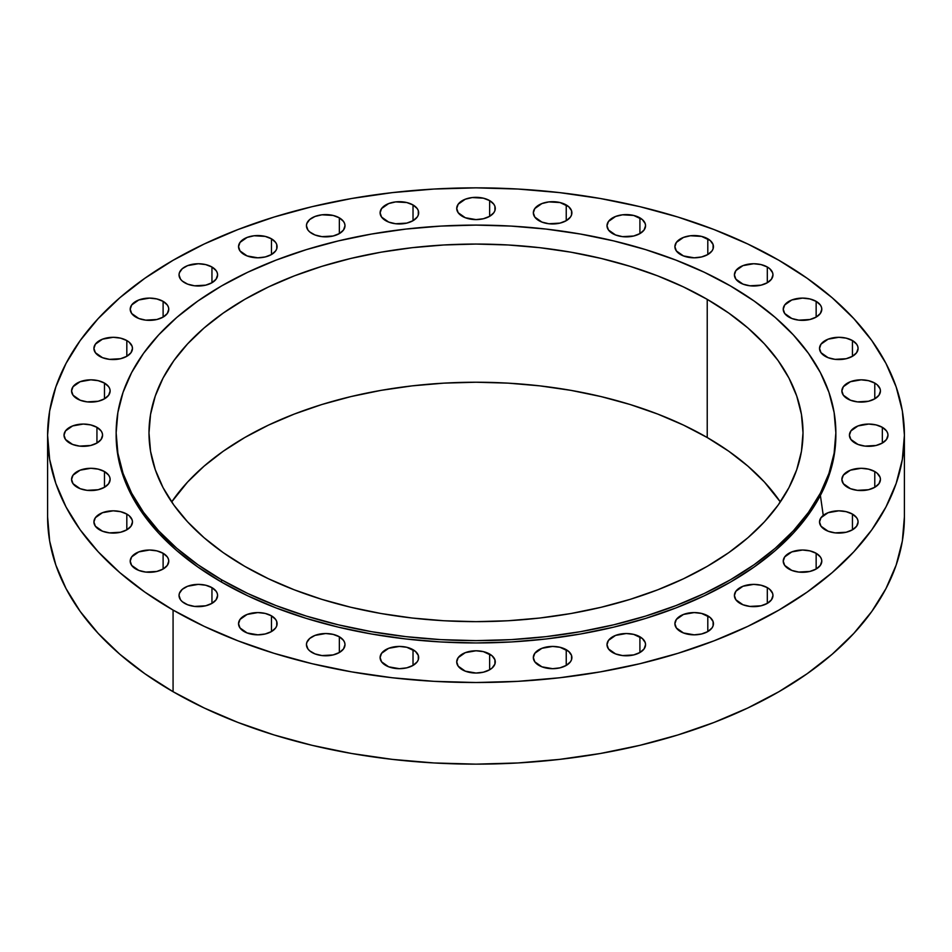 <?xml version="1.0" encoding="UTF-8"?>
<svg xmlns="http://www.w3.org/2000/svg" width="952" height="952" viewBox="0 0 952 952"><rect width="100%" height="100%" fill="white"/><g stroke="black" fill="none" stroke-linecap="round" stroke-linejoin="round"><path stroke-width="1.43" d="M639.911 636.781L639.911 652.525L644.087 648.919L645.563 644.659L645.182 642.481L642.314 638.471L633.663 634.377L626.285 633.52L615.575 635.401L608.471 640.398L607.007 644.659A19.278 11.126 180 0 1 618.907 634.377A19.278 11.126 180 0 1 639.911 636.781A19.278 11.126 180 0 1 645.563 644.659A19.278 11.126 180 0 1 633.663 654.94A19.278 11.126 180 0 1 612.648 652.525A19.278 11.126 180 0 1 607.007 644.659L608.471 648.919L615.575 653.905L622.525 655.571L633.663 654.94L639.911 652.525L639.911 636.781M566.238 649.692L566.238 665.424L570.427 661.818L571.521 659.724L571.521 655.392L568.641 651.37L559.99 647.277L552.612 646.432L541.902 648.3L534.798 653.298L533.334 657.558A19.278 11.126 180 0 1 545.234 647.277A19.278 11.126 180 0 1 566.238 649.692A19.278 11.126 180 0 1 571.89 657.558A19.278 11.126 180 0 1 559.99 667.84A19.278 11.126 180 0 1 538.975 665.424A19.278 11.126 180 0 1 533.334 657.558L534.798 661.818L541.902 666.817L552.612 668.685L559.99 667.84L566.238 665.424L566.238 649.692M489.637 654.048L489.637 669.78L492.029 668.102L494.909 664.091L494.909 659.748L492.029 655.726L483.378 651.632L476 650.787L465.29 652.656L458.186 657.653L456.722 661.914A19.278 11.126 180 0 1 468.622 651.632A19.278 11.126 180 0 1 489.637 654.048A19.278 11.126 180 0 1 495.278 661.914A19.278 11.126 180 0 1 483.378 672.195A19.278 11.126 180 0 1 462.363 669.78A19.278 11.126 180 0 1 456.722 661.914L458.186 666.174L465.29 671.172L476 673.04L483.378 672.195L489.637 669.78L489.637 654.048M413.025 649.692L413.025 665.424L417.202 661.818L418.297 659.724L418.297 655.392L415.417 651.37L406.766 647.277L399.388 646.432L388.678 648.3L381.573 653.298L380.11 657.558A19.278 11.126 180 0 1 392.01 647.277A19.278 11.126 180 0 1 413.025 649.692A19.278 11.126 180 0 1 418.666 657.558A19.278 11.126 180 0 1 406.766 667.84A19.278 11.126 180 0 1 385.762 665.424A19.278 11.126 180 0 1 380.11 657.558L381.573 661.818L388.678 666.817L399.388 668.685L406.766 667.84L413.025 665.424L413.025 649.692M339.352 636.781L339.352 652.525L343.529 648.919L344.993 644.659L344.624 642.481L343.529 640.398L339.352 636.781L333.093 634.377L325.715 633.52L315.005 635.401L309.686 638.471L306.818 642.481L306.437 644.659A19.278 11.126 180 0 1 318.337 634.377A19.278 11.126 180 0 1 339.352 636.781A19.278 11.126 180 0 1 344.993 644.659A19.278 11.126 180 0 1 333.093 654.94A19.278 11.126 180 0 1 312.089 652.525A19.278 11.126 180 0 1 306.437 644.659L307.912 648.919L309.686 650.835L315.005 653.905L321.954 655.571L333.093 654.94L339.352 652.525L339.352 636.781M271.463 615.837L271.463 631.581L275.64 627.963L276.735 625.88L276.735 621.537L275.64 619.443L271.463 615.837L265.203 613.421L257.825 612.576L247.115 614.445L240.011 619.443L238.547 623.703A19.278 11.126 180 0 1 250.447 613.421A19.278 11.126 180 0 1 271.463 615.837A19.278 11.126 180 0 1 277.103 623.703A19.278 11.126 180 0 1 265.203 633.984A19.278 11.126 180 0 1 244.2 631.581A19.278 11.126 180 0 1 238.547 623.703L240.011 627.963L247.115 632.961L257.825 634.829L265.203 633.984L271.463 631.581L271.463 615.837M211.951 587.634L211.951 603.378L216.128 599.772L217.591 595.512L217.223 593.334L216.128 591.251L211.951 587.634L205.691 585.23L198.314 584.373L187.603 586.253L182.284 589.324L179.416 593.334L179.035 595.512A19.278 11.126 180 0 1 190.947 585.23A19.278 11.126 180 0 1 211.951 587.634A19.278 11.126 180 0 1 217.591 595.512A19.278 11.126 180 0 1 205.691 605.793A19.278 11.126 180 0 1 184.688 603.378A19.278 11.126 180 0 1 179.035 595.512L180.511 599.772L182.284 601.688L187.603 604.758L194.553 606.424L205.691 605.793L211.951 603.378L211.951 587.634M163.113 553.279L163.113 569.022L167.29 565.417L168.766 561.156L168.385 558.979L167.29 556.896L163.113 553.279L156.854 550.875L149.488 550.018L138.766 551.898L131.673 556.896L130.21 561.156A19.278 11.126 180 0 1 142.11 550.875A19.278 11.126 180 0 1 163.113 553.279A19.278 11.126 180 0 1 168.766 561.156A19.278 11.126 180 0 1 156.854 571.438A19.278 11.126 180 0 1 135.85 569.022A19.278 11.126 180 0 1 130.21 561.156L131.673 565.417L138.766 570.403L145.715 572.069L156.854 571.438L163.113 569.022L163.113 553.279M126.818 514.08L126.818 529.824L131.007 526.218L132.471 521.958L132.102 519.78L129.222 515.77L126.818 514.08L120.571 511.676L113.193 510.819L102.483 512.7L95.379 517.698L93.915 521.958A19.278 11.126 180 0 1 105.815 511.676A19.278 11.126 180 0 1 126.818 514.08A19.278 11.126 180 0 1 132.471 521.958A19.278 11.126 180 0 1 120.571 532.239A19.278 11.126 180 0 1 99.555 529.824A19.278 11.126 180 0 1 93.915 521.958L95.379 526.218L102.483 531.204L109.432 532.87L120.571 532.239L126.818 529.824L126.818 514.08M104.482 471.549L104.482 487.293L108.659 483.687L110.123 479.427L109.754 477.25L108.659 475.167L104.482 471.549L98.223 469.146L90.845 468.289L80.135 470.169L73.03 475.167L71.567 479.427A19.278 11.126 180 0 1 83.467 469.146A19.278 11.126 180 0 1 104.482 471.549A19.278 11.126 180 0 1 110.123 479.427A19.278 11.126 180 0 1 98.223 489.709A19.278 11.126 180 0 1 77.219 487.293A19.278 11.126 180 0 1 71.567 479.427L73.03 483.687L80.135 488.673L87.084 490.339L98.223 489.709L104.482 487.293L104.482 471.549M96.937 427.317L96.937 443.061L101.114 439.455L102.578 435.195L102.209 433.017L101.114 430.935L96.937 427.317L90.678 424.913L83.3 424.057L72.59 425.937L65.486 430.935L64.022 435.195A19.278 11.126 180 0 1 75.922 424.913A19.278 11.126 180 0 1 96.937 427.317A19.278 11.126 180 0 1 102.578 435.195A19.278 11.126 180 0 1 90.678 445.476A19.278 11.126 180 0 1 69.663 443.061A19.278 11.126 180 0 1 64.022 435.195L65.486 439.455L72.59 444.441L79.54 446.107L90.678 445.476L96.937 443.061L96.937 427.317M104.482 383.085L104.482 398.828L108.659 395.223L110.123 390.963L109.754 388.785L108.659 386.702L104.482 383.085L98.223 380.681L90.845 379.824L80.135 381.704L73.03 386.702L71.567 390.963A19.278 11.126 180 0 1 83.467 380.681A19.278 11.126 180 0 1 104.482 383.085A19.278 11.126 180 0 1 110.123 390.963A19.278 11.126 180 0 1 98.223 401.244A19.278 11.126 180 0 1 77.219 398.828A19.278 11.126 180 0 1 71.567 390.963L73.03 395.223L80.135 400.209L87.084 401.875L98.223 401.244L104.482 398.828L104.482 383.085M126.818 340.554L126.818 356.298L131.007 352.692L132.471 348.432L132.102 346.254L129.222 342.244L126.818 340.554L120.571 338.15L113.193 337.294L102.483 339.174L95.379 344.172L93.915 348.432A19.278 11.126 180 0 1 105.815 338.15A19.278 11.126 180 0 1 126.818 340.554A19.278 11.126 180 0 1 132.471 348.432A19.278 11.126 180 0 1 120.571 358.714A19.278 11.126 180 0 1 99.555 356.298A19.278 11.126 180 0 1 93.915 348.432L95.379 352.692L102.483 357.678L109.432 359.344L120.571 358.714L126.818 356.298L126.818 340.554M163.113 301.356L163.113 317.099L167.29 313.494L168.766 309.233L168.385 307.056L167.29 304.973L163.113 301.356L156.854 298.952L149.488 298.095L138.766 299.975L131.673 304.973L130.21 309.233A19.278 11.126 180 0 1 142.11 298.952A19.278 11.126 180 0 1 163.113 301.356A19.278 11.126 180 0 1 168.766 309.233A19.278 11.126 180 0 1 156.854 319.515A19.278 11.126 180 0 1 135.85 317.099A19.278 11.126 180 0 1 130.21 309.233L131.673 313.494L138.766 318.48L145.715 320.146L156.854 319.515L163.113 317.099L163.113 301.356M211.951 267L211.951 282.744L216.128 279.138L217.591 274.878L217.223 272.7L216.128 270.618L211.951 267L205.691 264.596L198.314 263.74L187.603 265.62L182.284 268.69L179.416 272.7L179.035 274.878A19.278 11.126 180 0 1 190.947 264.596A19.278 11.126 180 0 1 211.951 267A19.278 11.126 180 0 1 217.591 274.878A19.278 11.126 180 0 1 205.691 285.16A19.278 11.126 180 0 1 184.688 282.744A19.278 11.126 180 0 1 179.035 274.878L180.511 279.138L182.284 281.054L187.603 284.124L194.553 285.79L205.691 285.16L211.951 282.744L211.951 267M271.463 238.809L271.463 254.553L275.64 250.935L276.735 248.853L276.735 244.509L275.64 242.415L271.463 238.809L265.203 236.393L254.065 235.763L247.115 237.429L240.011 242.415L238.547 246.675A19.278 11.126 180 0 1 250.447 236.393A19.278 11.126 180 0 1 271.463 238.809A19.278 11.126 180 0 1 277.103 246.675A19.278 11.126 180 0 1 265.203 256.957A19.278 11.126 180 0 1 244.2 254.553A19.278 11.126 180 0 1 238.547 246.675L240.011 250.935L247.115 255.933L257.825 257.813L265.203 256.957L271.463 254.553L271.463 238.809M339.352 217.853L339.352 233.597L343.529 229.991L344.993 225.731L344.624 223.553L343.529 221.471L339.352 217.853L333.093 215.438L321.954 214.807L315.005 216.473L309.686 219.543L306.818 223.553L306.437 225.731A19.278 11.126 180 0 1 318.337 215.438A19.278 11.126 180 0 1 339.352 217.853A19.278 11.126 180 0 1 344.993 225.731A19.278 11.126 180 0 1 333.093 236.013A19.278 11.126 180 0 1 312.089 233.597A19.278 11.126 180 0 1 306.437 225.731L307.912 229.991L309.686 231.907L315.005 234.977L321.954 236.643L333.093 236.013L339.352 233.597L339.352 217.853M413.025 204.954L413.025 220.697L417.202 217.08L418.297 214.997L418.297 210.654L417.202 208.559L413.025 204.954L406.766 202.538L395.627 201.907L388.678 203.573L381.573 208.559L380.11 212.82A19.278 11.126 180 0 1 392.01 202.538A19.278 11.126 180 0 1 413.025 204.954A19.278 11.126 180 0 1 418.666 212.82A19.278 11.126 180 0 1 406.766 223.113A19.278 11.126 180 0 1 385.762 220.697A19.278 11.126 180 0 1 380.11 212.82L381.573 217.08L388.678 222.078L395.627 223.744L406.766 223.113L413.025 220.697L413.025 204.954M489.637 200.598L489.637 216.342L493.814 212.724L494.909 210.642L494.909 206.298L493.814 204.204L489.637 200.598L483.378 198.183L472.24 197.552L465.29 199.218L458.186 204.204L456.722 208.464A19.278 11.126 180 0 1 468.622 198.183A19.278 11.126 180 0 1 489.637 200.598A19.278 11.126 180 0 1 495.278 208.464A19.278 11.126 180 0 1 483.378 218.746A19.278 11.126 180 0 1 462.363 216.342A19.278 11.126 180 0 1 456.722 208.464L458.186 212.724L465.29 217.722L476 219.603L483.378 218.746L489.637 216.342L489.637 200.598M566.238 204.954L566.238 220.697L570.427 217.08L571.521 214.997L571.521 210.654L568.641 206.643L559.99 202.538L548.852 201.907L541.902 203.573L534.798 208.559L533.334 212.82A19.278 11.126 180 0 1 545.234 202.538A19.278 11.126 180 0 1 566.238 204.954A19.278 11.126 180 0 1 571.89 212.82A19.278 11.126 180 0 1 559.99 223.113A19.278 11.126 180 0 1 538.975 220.697A19.278 11.126 180 0 1 533.334 212.82L534.798 217.08L541.902 222.078L548.852 223.744L559.99 223.113L566.238 220.697L566.238 204.954M639.911 217.853L639.911 233.597L644.087 229.991L645.563 225.731L645.182 223.553L642.314 219.543L633.663 215.438L622.525 214.807L615.575 216.473L608.471 221.471L607.007 225.731A19.278 11.126 180 0 1 618.907 215.438A19.278 11.126 180 0 1 639.911 217.853A19.278 11.126 180 0 1 645.563 225.731A19.278 11.126 180 0 1 633.663 236.013A19.278 11.126 180 0 1 612.648 233.597A19.278 11.126 180 0 1 607.007 225.731L608.471 229.991L615.575 234.977L622.525 236.643L633.663 236.013L639.911 233.597L639.911 217.853M707.8 238.809L707.8 254.553L711.989 250.935L713.084 248.853L713.084 244.509L710.204 240.499L701.553 236.393L690.414 235.763L683.465 237.429L676.36 242.415L674.897 246.675A19.278 11.126 180 0 1 686.797 236.393A19.278 11.126 180 0 1 707.8 238.809A19.278 11.126 180 0 1 713.453 246.675A19.278 11.126 180 0 1 701.553 256.957A19.278 11.126 180 0 1 680.537 254.553A19.278 11.126 180 0 1 674.897 246.675L676.36 250.935L683.465 255.933L694.175 257.813L701.553 256.957L707.8 254.553L707.8 238.809M767.312 267L767.312 282.744L771.489 279.138L772.964 274.878L772.584 272.7L769.716 268.69L767.312 267L761.053 264.596L753.687 263.74L742.965 265.62L735.872 270.618L734.408 274.878A19.278 11.126 180 0 1 746.308 264.596A19.278 11.126 180 0 1 767.312 267A19.278 11.126 180 0 1 772.964 274.878A19.278 11.126 180 0 1 761.053 285.16A19.278 11.126 180 0 1 740.049 282.744A19.278 11.126 180 0 1 734.408 274.878L735.872 279.138L742.965 284.124L749.914 285.79L761.053 285.16L767.312 282.744L767.312 267M816.15 301.356L816.15 317.099L820.327 313.494L821.79 309.233L821.421 307.056L820.327 304.973L816.15 301.356L809.89 298.952L802.512 298.095L791.802 299.975L784.71 304.973L783.234 309.233A19.278 11.126 180 0 1 795.146 298.952A19.278 11.126 180 0 1 816.15 301.356A19.278 11.126 180 0 1 821.79 309.233A19.278 11.126 180 0 1 809.89 319.515A19.278 11.126 180 0 1 788.887 317.099A19.278 11.126 180 0 1 783.234 309.233L784.71 313.494L791.802 318.48L798.752 320.146L809.89 319.515L816.15 317.099L816.15 301.356M852.445 340.554L852.445 356.298L856.621 352.692L858.085 348.432L857.716 346.254L856.621 344.172L852.445 340.554L846.185 338.15L838.807 337.294L828.097 339.174L820.993 344.172L819.529 348.432A19.278 11.126 180 0 1 831.429 338.15A19.278 11.126 180 0 1 852.445 340.554A19.278 11.126 180 0 1 858.085 348.432A19.278 11.126 180 0 1 846.185 358.714A19.278 11.126 180 0 1 825.182 356.298A19.278 11.126 180 0 1 819.529 348.432L820.993 352.692L828.097 357.678L835.047 359.344L846.185 358.714L852.445 356.298L852.445 340.554M874.781 383.085L874.781 398.828L878.97 395.223L880.433 390.963L880.064 388.785L877.185 384.775L874.781 383.085L868.533 380.681L861.155 379.824L850.445 381.704L843.341 386.702L841.877 390.963A19.278 11.126 180 0 1 853.777 380.681A19.278 11.126 180 0 1 874.781 383.085A19.278 11.126 180 0 1 880.433 390.963A19.278 11.126 180 0 1 868.533 401.244A19.278 11.126 180 0 1 847.518 398.828A19.278 11.126 180 0 1 841.877 390.963L843.341 395.223L850.445 400.209L857.395 401.875L868.533 401.244L874.781 398.828L874.781 383.085M882.337 427.317L882.337 443.061L886.514 439.455L887.978 435.195L887.609 433.017L886.514 430.935L882.337 427.317L876.078 424.913L868.7 424.057L857.99 425.937L850.886 430.935L849.422 435.195A19.278 11.126 180 0 1 861.322 424.913A19.278 11.126 180 0 1 882.337 427.317A19.278 11.126 180 0 1 887.978 435.195A19.278 11.126 180 0 1 876.078 445.476A19.278 11.126 180 0 1 855.063 443.061A19.278 11.126 180 0 1 849.422 435.195L850.886 439.455L857.99 444.441L864.94 446.107L876.078 445.476L882.337 443.061L882.337 427.317M874.781 471.549L874.781 487.293L878.97 483.687L880.433 479.427L880.064 477.25L877.185 473.239L874.781 471.549L868.533 469.146L861.155 468.289L850.445 470.169L843.341 475.167L841.877 479.427A19.278 11.126 180 0 1 853.777 469.146A19.278 11.126 180 0 1 874.781 471.549A19.278 11.126 180 0 1 880.433 479.427A19.278 11.126 180 0 1 868.533 489.709A19.278 11.126 180 0 1 847.518 487.293A19.278 11.126 180 0 1 841.877 479.427L843.341 483.687L850.445 488.673L857.395 490.339L868.533 489.709L874.781 487.293L874.781 471.549M852.445 514.08L852.445 529.824L856.621 526.218L858.085 521.958L857.716 519.78L856.621 517.698L852.445 514.08L846.185 511.676L838.807 510.819L828.097 512.7L820.993 517.698L819.529 521.958A19.278 11.126 180 0 1 831.429 511.676A19.278 11.126 180 0 1 852.445 514.08A19.278 11.126 180 0 1 858.085 521.958A19.278 11.126 180 0 1 846.185 532.239A19.278 11.126 180 0 1 825.182 529.824A19.278 11.126 180 0 1 819.529 521.958L820.993 526.218L828.097 531.204L835.047 532.87L846.185 532.239L852.445 529.824L852.445 514.08M816.15 553.279L816.15 569.022L820.327 565.417L821.79 561.156L821.421 558.979L820.327 556.896L816.15 553.279L809.89 550.875L802.512 550.018L791.802 551.898L784.71 556.896L783.234 561.156A19.278 11.126 180 0 1 795.146 550.875A19.278 11.126 180 0 1 816.15 553.279A19.278 11.126 180 0 1 821.79 561.156A19.278 11.126 180 0 1 809.89 571.438A19.278 11.126 180 0 1 788.887 569.022A19.278 11.126 180 0 1 783.234 561.156L784.71 565.417L791.802 570.403L798.752 572.069L809.89 571.438L816.15 569.022L816.15 553.279M707.8 615.837L707.8 631.581L711.989 627.963L713.084 625.88L713.084 621.537L710.204 617.527L701.553 613.421L694.175 612.576L683.465 614.445L676.36 619.443L674.897 623.703A19.278 11.126 180 0 1 686.797 613.421A19.278 11.126 180 0 1 707.8 615.837A19.278 11.126 180 0 1 713.453 623.703A19.278 11.126 180 0 1 701.553 633.984A19.278 11.126 180 0 1 680.537 631.581A19.278 11.126 180 0 1 674.897 623.703L676.36 627.963L683.465 632.961L694.175 634.829L701.553 633.984L707.8 631.581L707.8 615.837M767.312 587.634L767.312 603.378L771.489 599.772L772.964 595.512L772.584 593.334L769.716 589.324L767.312 587.634L761.053 585.23L753.687 584.373L742.965 586.253L735.872 591.251L734.408 595.512A19.278 11.126 180 0 1 746.308 585.23A19.278 11.126 180 0 1 767.312 587.634A19.278 11.126 180 0 1 772.964 595.512A19.278 11.126 180 0 1 761.053 605.793A19.278 11.126 180 0 1 740.049 603.378A19.278 11.126 180 0 1 734.408 595.512L735.872 599.772L742.965 604.758L749.914 606.424L761.053 605.793L767.312 603.378L767.312 587.634M221.542 579.768L221.542 582.1A359.856 207.762 0 0 0 613.707 627.142A359.856 207.762 0 0 0 835.856 435.195L834.119 455.556L828.942 475.726L820.362 495.504L808.462 514.699L793.361 533.132L775.214 550.613L754.174 566.999L730.458 582.1L704.29 595.797L675.92 607.935L645.634 618.419L613.707 627.142L580.458 634.008L546.21 638.959L511.272 641.957L476 642.957L440.728 641.957L405.79 638.959L371.542 634.008L338.293 627.142L306.365 618.419L276.08 607.935L247.71 595.797L221.542 582.1L221.542 579.768L197.826 564.667L176.786 548.281L158.639 530.799L143.538 512.366L131.638 493.172L123.058 473.394L117.881 453.223L116.144 432.862L117.881 412.49L123.058 392.331L131.638 372.553L143.538 353.359L158.639 334.925L176.786 317.433L197.826 301.058L221.542 285.945L247.71 272.26L276.08 260.11L306.365 249.626L338.293 240.915L371.542 234.049L405.79 229.087L440.728 226.1L476 225.1L511.272 226.1L546.21 229.087L580.458 234.049L613.707 240.915L645.634 249.626L675.92 260.11L704.29 272.26L730.458 285.945A359.856 207.762 180 0 1 835.856 432.862A359.856 207.762 180 0 1 613.707 624.809A359.856 207.762 180 0 1 221.542 579.768A359.856 207.762 180 0 1 116.144 432.862A359.856 207.762 180 0 1 338.293 240.915A359.856 207.762 180 0 1 730.458 285.945L754.174 301.058L775.214 317.433L793.361 334.925L808.462 353.359L820.362 372.553L828.942 392.331L834.119 412.49L835.856 432.862L834.119 453.223L828.942 473.394L820.362 493.172L808.462 512.366L793.361 530.799L775.214 548.281L754.174 564.667L730.458 579.768L704.29 593.465L675.92 605.603L645.634 616.087L613.707 624.809L580.458 631.676L546.21 636.626L511.272 639.625L476 640.625L440.728 639.625L405.79 636.626L371.542 631.676L338.293 624.809L306.365 616.087L276.08 605.603L247.71 593.465L221.542 579.768M707.229 437.527A327.012 188.793 0 0 0 171.669 501.942L187.603 482.021L204.097 466.135L223.22 451.248L244.771 437.527L268.547 425.08L294.323 414.049L321.847 404.517L350.86 396.603L381.074 390.356L412.204 385.857L443.941 383.132L476 382.228L508.059 383.132L539.796 385.857L570.926 390.356L601.14 396.603L630.153 404.517L657.677 414.049L683.453 425.08L707.229 437.527L728.78 451.248L747.903 466.135L764.396 482.021L780.331 501.942A327.012 188.793 0 0 0 707.229 437.527L707.229 299.356L707.229 437.527M244.771 566.357A327.012 188.793 180 0 1 148.988 432.862A327.012 188.793 180 0 1 350.86 258.432A327.012 188.793 180 0 1 707.229 299.356A327.012 188.793 180 0 1 803.012 432.862A327.012 188.793 180 0 1 601.14 607.281A327.012 188.793 180 0 1 244.771 566.357L268.547 578.804L294.323 589.835L321.847 599.367L350.86 607.281L381.074 613.528L412.204 618.027L443.941 620.752L476 621.656L508.059 620.752L539.796 618.027L570.926 613.528L601.14 607.281L630.153 599.367L657.677 589.835L683.453 578.804L707.229 566.357L728.78 552.636L747.903 537.749L764.396 521.863L778.117 505.107L788.934 487.662L796.729 469.693L801.441 451.367L803.012 432.862L801.441 414.358L796.729 396.032L788.934 378.051L778.117 360.606L764.396 343.862L747.903 327.964L728.78 313.089L707.229 299.356L683.453 286.921L657.677 275.878L630.153 266.358L601.14 258.432L570.926 252.185L539.796 247.687L508.059 244.973L476 244.057L443.941 244.973L412.204 247.687L381.074 252.185L350.86 258.432L321.847 266.358L294.323 275.878L268.547 286.921L244.771 299.356L223.22 313.089L204.097 327.964L187.603 343.862L173.883 360.606L163.066 378.051L155.271 396.032L150.559 414.358L148.988 432.862L150.559 451.367L155.271 469.693L163.066 487.662L173.883 505.107L187.603 521.863L204.097 537.749L223.22 552.636L244.771 566.357M173.074 610.077L173.074 691.699A428.4 247.33 0 0 0 639.946 745.321A428.4 247.33 0 0 0 904.4 516.805L902.341 541.057L896.165 565.06L885.955 588.61L871.794 611.458L853.813 633.401L832.203 654.226L807.153 673.718L778.926 691.699L747.772 708.002L714.012 722.461L677.943 734.944L639.946 745.321L600.355 753.496L559.574 759.387L517.995 762.957L476 764.147L434.005 762.957L392.426 759.387L351.645 753.496L312.054 745.321L274.057 734.944L237.988 722.461L204.228 708.002L173.074 691.699L173.074 610.077A428.4 247.33 180 0 1 47.6 435.195A428.4 247.33 180 0 1 312.054 206.679A428.4 247.33 180 0 1 778.926 260.301A428.4 247.33 180 0 1 904.4 435.195A428.4 247.33 180 0 1 639.946 663.699A428.4 247.33 180 0 1 173.074 610.077L144.847 592.096L119.797 572.604L98.187 551.779L80.206 529.847L66.045 506.988L55.835 483.449L49.659 459.435L47.6 435.195L49.659 410.943L55.835 386.94L66.045 363.39L80.206 340.542L98.187 318.599L119.797 297.774L144.847 278.281L173.074 260.301L204.228 243.998L237.988 229.539L274.057 217.056L312.054 206.679L351.645 198.504L392.426 192.613L434.005 189.043L476 187.853L517.995 189.043L559.574 192.613L600.355 198.504L639.946 206.679L677.943 217.056L714.012 229.539L747.772 243.998L778.926 260.301L807.153 278.281L832.203 297.774L853.813 318.599L871.794 340.542L885.955 363.39L896.165 386.94L902.341 410.943L904.4 435.195L902.341 459.435L896.165 483.449L885.955 506.988L871.794 529.847L853.813 551.779L832.203 572.604L807.153 592.096L778.926 610.077L747.772 626.38L714.012 640.839L677.943 653.322L639.946 663.699L600.355 671.874L559.574 677.776L517.995 681.334L476 682.524L434.005 681.334L392.426 677.776L351.645 671.874L312.054 663.699L274.057 653.322L237.988 640.839L204.228 626.38L173.074 610.077M47.6 516.805A428.4 247.33 0 0 0 173.074 691.699L144.847 673.718L119.797 654.226L98.187 633.401L80.206 611.458L66.045 588.61L55.835 565.06L49.659 541.057L47.6 516.805L47.6 435.195M116.144 435.195A359.856 207.762 0 0 0 221.542 582.1L197.826 566.999L176.786 550.613L158.639 533.132L143.538 514.699L131.638 495.504L123.058 475.726L117.881 455.556L116.144 432.862M820.386 495.457L823.254 515.377M835.856 432.862L835.856 435.195M904.4 435.195L904.4 516.805"/></g></svg>

